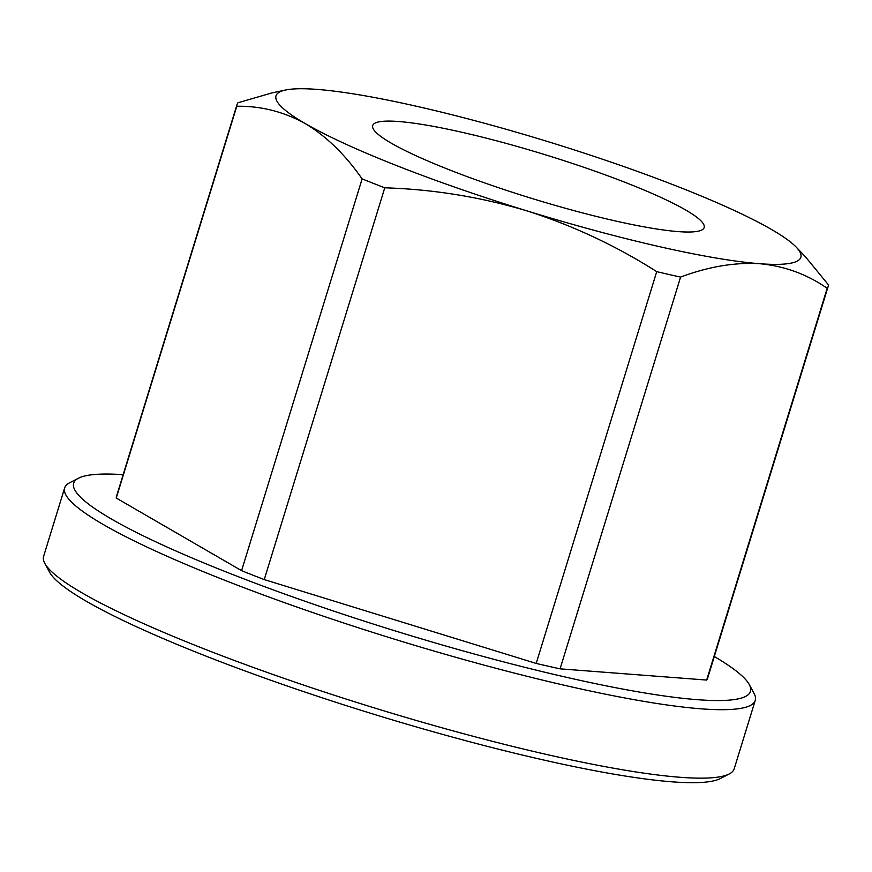 <?xml version="1.0" encoding="UTF-8"?>
<svg xmlns="http://www.w3.org/2000/svg" width="872" height="872" viewBox="0 0 872 872"><rect width="100%" height="100%" fill="white"/><g stroke="black" fill="none" stroke-linecap="round" stroke-linejoin="round"><path stroke-width="1.31" d="M123.17 474.662A354.043 46.641 17.1 0 0 78.502 478.194A354.043 46.641 17.1 0 0 211.7 566.146A354.043 46.641 17.1 0 0 567.999 677.653A354.043 46.641 17.1 0 0 749.266 684.553A354.043 46.641 17.1 0 0 714.31 656.518M749.266 684.553L754.051 693.382A361.27 47.6 -162.9 0 1 755.25 700.369A361.27 47.6 -162.9 0 1 569.078 686.34A361.27 47.6 -162.9 0 1 64.659 487.917A361.27 47.6 -162.9 0 1 69.586 482.816L78.502 478.194M729.264 773.933L720.348 778.554A354.043 46.641 -162.9 0 1 542.722 759.795A354.043 46.641 -162.9 0 1 49.584 572.196L44.799 563.367A361.27 47.6 17.1 0 0 548.019 754.792A361.27 47.6 17.1 0 0 729.264 773.933A361.27 47.6 17.1 0 0 734.191 768.832L755.25 700.369M64.659 487.917L43.6 556.38A361.27 47.6 17.1 0 0 44.799 563.367M462.04 132.304A173.408 22.846 -162.9 0 1 704.162 227.548A173.408 22.846 -162.9 0 1 614.804 220.812A173.408 22.846 -162.9 0 1 372.682 125.568A173.408 22.846 -162.9 0 1 462.04 132.304M560.064 668.846L680.585 277.078C708.413 266.669 734.791 262.21 759.719 263.715A274.56 36.177 -162.9 0 1 659.352 246.623A274.56 36.177 -162.9 0 1 526.579 210.762A274.56 36.177 -162.9 0 1 305.276 123.606A274.56 36.177 -162.9 0 1 285.493 90.034A274.56 36.177 -162.9 0 1 317.125 89.402A274.56 36.177 -162.9 0 1 550.265 142.354A274.56 36.177 -162.9 0 1 771.567 229.51A274.56 36.177 -162.9 0 1 796.245 247.158A274.56 36.177 -162.9 0 1 759.719 263.715C784.484 266.036 806.971 274.233 827.19 288.294L706.669 680.062L560.064 668.846A309.244 40.744 -162.9 0 1 548.27 666.219A309.244 40.744 -162.9 0 1 536.193 663.428L264.249 579.586A309.244 40.744 -162.9 0 1 241.588 570.659L116.249 498.032A309.244 40.744 -162.9 0 1 116.488 496.375L237.01 104.596A309.244 40.744 -162.9 0 1 237.98 102.765L271.901 92.923L285.493 90.034M680.585 277.078A309.244 40.744 -162.9 0 1 668.791 274.451A309.244 40.744 -162.9 0 1 656.725 271.65L536.193 663.428M116.249 498.032L236.77 106.264A309.244 40.744 -162.9 0 1 237.01 104.596M264.249 579.586L384.77 187.807A309.244 40.744 -162.9 0 1 362.12 178.891L241.588 570.659M796.245 247.158L805.248 256.564L828.4 284.795A309.244 40.744 -162.9 0 1 828.16 286.463A309.244 40.744 -162.9 0 1 827.19 288.294M828.16 286.463L707.628 678.231A309.244 40.744 -162.9 0 1 706.669 680.062M236.77 106.264C260.902 105.894 283.738 111.671 305.276 123.606C326.313 136.25 345.258 154.671 362.12 178.891M384.77 187.807C433.166 189.322 480.439 196.974 526.579 210.762C572.621 225.423 616.003 245.719 656.725 271.65"/></g></svg>
